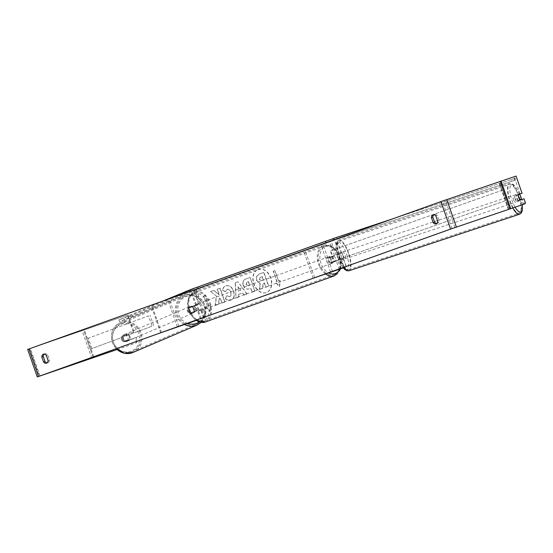 <?xml version="1.0" encoding="UTF-8"?>
<svg xmlns="http://www.w3.org/2000/svg" width="553" height="553" viewBox="0 0 553 553"><rect width="100%" height="100%" fill="white"/><g stroke="black" fill="none" stroke-linecap="round" stroke-linejoin="round"><path stroke-width="0.41" stroke-dasharray="2.77 2.07" d="M339.037 260.069L332.643 262.336A3.643 2.509 -109.7 0 1 330.715 256.834L337.109 254.567A3.643 1.154 70.6 0 0 337.634 257.463A3.643 1.154 70.6 0 0 339.037 260.069L331.15 262.869A3.643 2.509 -109.7 0 1 329.222 257.366L339.065 253.875A3.643 1.154 70.6 0 0 339.59 256.772A3.643 1.154 70.6 0 0 340.994 259.378M322.876 243.845L336.736 239.318L303.528 250.758L334.676 240.043L320.92 244.537L322.876 243.845L332.505 271.343M343.206 267.852L346.365 266.822L343.282 267.935L344.305 267.541L341.305 259.329M343.24 267.887L344.194 267.576M313.157 278.256L303.528 250.758M314.65 277.724L305.021 250.226M330.556 272.041L320.92 244.537M332.643 262.336L331.15 262.869M330.715 256.834L329.222 257.366M337.109 254.567L339.065 253.875M189.741 307.274A3.643 3.387 69.7 0 0 191.67 312.777L195.306 311.45A3.643 2.509 -109.7 0 1 193.377 305.954L188.995 307.551A3.643 3.387 69.7 0 0 190.916 313.053L196.799 310.917A3.643 2.509 -109.7 0 1 194.87 305.415L188.995 307.551M195.997 320.54L206.048 317.007L195.886 320.47M160.66 332.802L151.031 305.304L196.419 289.502L167.683 299.339L194.352 290.228L199.17 303.977M195.983 320.533L203.988 317.733L195.914 320.484M178.813 326.311L169.177 298.807M161.414 332.533L151.785 305.028L194.352 290.228M177.319 326.844L167.683 299.339M151.785 305.028L151.031 305.304M195.306 311.45L196.799 310.917M193.377 305.954L194.87 305.415M191.67 312.777L190.916 313.053M122.877 338.913A3.643 3.387 66.9 0 0 127.508 341.153A3.643 3.387 66.9 0 0 129.278 336.687A3.643 3.387 66.9 0 0 124.646 334.454A3.643 3.387 66.9 0 0 122.877 338.913M121.577 336.77A3.643 3.387 66.9 0 0 123.298 341.574L127.867 339.984A3.643 3.387 66.9 0 0 126.153 335.187L122.441 336.404A3.643 3.387 66.9 0 1 127.01 334.821L126.153 335.187M127.508 341.153L127.017 341.36A3.643 3.387 66.9 0 1 124.155 341.208L123.298 341.574M127.017 341.36A3.643 3.387 66.9 0 0 128.731 339.618L127.867 339.984M188.075 311.049A3.643 3.387 66.9 0 0 192.707 313.288A3.643 3.387 66.9 0 0 194.476 308.823A3.643 3.387 66.9 0 0 189.845 306.59A3.643 3.387 66.9 0 0 188.075 311.049M195.831 308.249A3.643 3.387 66.9 0 0 194.055 306.162L189.485 307.751A3.643 3.387 66.9 0 0 191.2 312.549L195.769 310.966A3.643 3.387 66.9 0 0 195.831 308.249M189.485 307.751L188.621 308.118A3.643 3.387 66.9 0 1 193.197 306.535L194.055 306.162M195.769 310.966L194.912 311.332A3.643 3.387 66.9 0 1 193.197 313.074L192.707 313.288M191.2 312.549L190.336 312.922A3.643 3.387 66.9 0 0 193.197 313.074M124.155 341.208L128.731 339.618M127.01 334.821L122.441 336.404M193.197 306.535L188.621 308.118M190.336 312.922L194.912 311.332M193.861 309.086A3.643 3.387 66.9 0 0 189.23 306.853A3.643 3.387 66.9 0 0 187.46 311.311A3.643 3.387 66.9 0 0 192.091 313.551A3.643 3.387 66.9 0 0 193.861 309.086M129.893 336.424A3.643 3.387 66.9 0 0 125.261 334.192A3.643 3.387 66.9 0 0 123.492 338.65A3.643 3.387 66.9 0 0 128.123 340.89A3.643 3.387 66.9 0 0 129.893 336.424M139.978 332.927A15.118 14.06 66.9 0 0 120.748 323.636A15.118 14.06 66.9 0 0 113.406 342.148A15.118 14.06 66.9 0 0 132.63 351.438A15.118 14.06 66.9 0 0 139.978 332.927M177.375 314.809A15.118 14.06 66.9 0 0 196.598 324.099A15.118 14.06 66.9 0 0 203.946 305.588A15.118 14.06 66.9 0 0 184.716 296.297A15.118 14.06 66.9 0 0 177.375 314.809M258.12 269.422A12.284 8.91 71.1 0 1 258.203 269.387A12.284 8.91 71.1 0 1 270.59 278.069A12.284 8.91 71.1 0 1 266.242 292.606A12.284 8.91 71.1 0 1 266.152 292.641A12.284 8.91 71.1 0 1 253.765 283.959A12.284 8.91 71.1 0 1 258.12 269.422M258.355 269.339A12.284 8.91 71.1 0 1 258.445 269.311A12.284 8.91 71.1 0 1 270.832 277.993A12.284 8.91 71.1 0 1 266.477 292.53A12.284 8.91 71.1 0 1 266.394 292.558A12.284 8.91 71.1 0 1 254.007 283.876A12.284 8.91 71.1 0 1 258.355 269.339M520.131 193.958L514.11 176.773L442.352 201.105L30.353 348.459L127.335 315.113L27.65 349.413M216.534 296.138L210.693 291.569L213.963 290.401L219.347 294.756L217.391 289.178L220.149 288.189L224.967 301.938L222.209 302.926L220.958 299.373L219.41 298.178L218.698 304.185L215.38 305.367L216.534 296.138L210.693 291.569M238.827 294.237L242.684 292.855L244.239 295.046L247.087 294.03L238.053 281.774L235.412 282.714L236.02 297.984L238.958 296.933L238.592 294.32L242.684 292.855M436.752 223.44A3.643 2.641 -108.9 0 0 437.513 223.336A3.643 2.641 -108.9 0 0 439.096 220.592L437.326 215.532A3.643 2.641 -108.9 0 0 434.437 214.384A3.643 2.641 -108.9 0 0 434.409 214.391A3.643 2.641 -108.9 0 0 433.773 214.771M44.157 354.114A3.643 2.641 71.1 0 1 44.8 353.733A3.643 2.641 71.1 0 1 44.821 353.726A3.643 2.641 71.1 0 1 47.717 354.874L49.487 359.934A3.643 2.641 71.1 0 1 47.904 362.685A3.643 2.641 71.1 0 1 47.143 362.782M205.903 306.95L210.022 311.505L210.382 305.346L208.889 305.878L205.281 295.565L203.787 296.104L207.396 306.417L205.668 307.026L210.022 311.505M278.553 280.965L280.046 280.433L279.68 286.592L275.567 282.03L277.06 281.498L273.445 271.184L274.938 270.652L278.553 280.965L274.938 270.652M243.458 285.293L243.472 285.327C244.806 288.535 246.811 289.675 249.486 288.749L250.848 288.258L252.23 292.191L254.988 291.203L250.17 277.454L245.905 278.975C243.299 280.012 242.484 282.113 243.458 285.293L243.237 285.41C244.571 288.611 246.576 289.751 249.251 288.832L250.848 288.258M225.576 298.537C227.089 300.168 228.921 300.68 231.071 300.065C234.092 298.627 234.977 295.648 233.712 291.12L233.698 291.078C231.921 286.779 229.336 285.023 225.949 285.804C224.006 286.627 222.935 288.085 222.735 290.187L225.583 291.659L226.986 289.343C228.52 289.032 229.737 289.959 230.608 292.136L230.622 292.178C231.313 294.466 230.954 295.973 229.53 296.698L226.937 295.751L225.341 298.62C226.854 300.251 228.686 300.756 230.836 300.148C233.857 298.71 234.735 295.724 233.477 291.203L233.463 291.161C231.686 286.862 229.101 285.099 225.714 285.887C223.771 286.71 222.693 288.168 222.493 290.263L222.735 290.187M222.493 290.263L225.347 291.742L227.193 289.274C228.755 288.949 229.972 289.876 230.843 292.06L230.857 292.095C231.555 294.39 231.189 295.896 229.772 296.622L226.937 295.751M128.089 314.837L134.102 332.021L133.356 332.298L127.335 315.113M117.022 349.537L136.114 342.895L137.372 341.346L136.031 337.524L135.278 337.8L136.619 341.623L135.367 343.171M133.356 332.298L121.826 336.3A3.643 3.387 69.7 0 0 123.754 341.802L135.278 337.8M137.372 341.346L136.619 341.623M134.102 332.021L122.579 336.024A3.643 3.387 69.7 0 0 124.508 341.526L136.031 337.524M117.008 349.524L136.114 342.895M525.35 202.592L523.394 203.283L522.06 199.46L524.009 198.769M523.394 203.283L523.193 204.451M518.126 194.615L516.177 195.25A3.643 1.154 70.6 0 0 516.702 198.147A3.643 1.154 70.6 0 0 518.099 200.753L522.06 199.46M518.099 200.753L520.055 200.062M516.067 176.082L514.11 176.773M516.177 195.25L518.133 194.566M439.096 220.592L437.672 221.076M437.326 215.532L435.902 216.016M122.579 336.024L121.826 336.3M124.508 341.526L123.754 341.802M49.487 359.934L48.063 360.418M47.717 354.874L46.293 355.358M259.364 289.502L262.557 288.362L263.104 283.468L264.313 283.039L265.779 287.207L268.544 286.219L263.712 272.442L258.998 274.129L256.274 276.783L256.53 280.35L260.062 283.848L259.364 289.502L262.793 288.279L263.339 283.392L264.555 282.956L266.014 287.131L268.779 286.143L263.954 272.359L259.239 274.046L256.509 276.707L256.765 280.267L260.297 283.765L259.606 289.419M209.781 311.588L210.382 305.346M210.147 305.429L208.889 305.878M208.654 305.961L205.281 295.565M207.396 306.417L203.787 296.104M203.545 296.18L205.039 295.648M207.161 306.493L205.668 307.026M274.703 270.735L273.445 271.184M278.311 281.048L279.804 280.509L279.445 286.675L275.332 282.113L277.06 281.498M276.825 281.581L273.21 271.267M242.449 292.938L244.239 295.046M244.004 295.129L247.087 294.03M246.845 294.113L238.053 281.774M237.818 281.85L235.412 282.714M235.177 282.797L236.02 297.984M235.785 298.067L238.958 296.933M238.723 297.016L238.592 294.32M240.569 290.297L238.35 291.085L238.087 286.807L240.804 290.214L238.585 291.009L238.329 286.724L240.804 290.214M250.613 288.341L252.23 292.191M251.988 292.274L254.988 291.203M254.746 291.286L250.17 277.454M249.935 277.537L245.67 279.058C243.064 280.088 242.249 282.196 243.223 285.369M246.044 284.56L247.004 282.182L248.297 281.719L249.569 285.355L248.235 285.832L246.292 284.519L247.239 282.106L248.532 281.643L249.804 285.279L248.262 285.825L246.279 284.484M210.458 291.652L213.728 290.484L219.106 294.839L217.156 289.26L219.914 288.272L224.725 302.021L221.967 303.009L220.723 299.45L219.168 298.261L218.456 304.268L215.38 305.367M215.145 305.45L216.292 296.214M226.702 295.834L225.341 298.62M262.108 276.735L263.269 280.046L261.445 280.696L259.613 279.472L260.539 277.302L262.343 276.659L263.505 279.963L261.417 280.71L259.378 279.555L260.297 277.385L262.343 276.659M199.709 310.675A3.643 2.509 70.3 0 0 199.73 310.668A3.643 2.509 70.3 0 0 200.87 306.41A3.643 2.509 70.3 0 0 197.297 303.797A3.643 2.509 70.3 0 0 197.276 303.804A3.643 2.509 70.3 0 0 196.135 308.062A3.643 2.509 70.3 0 0 199.709 310.675M198.306 310.039A3.643 2.509 70.3 0 0 196.619 305.228L198.361 304.606A3.643 2.509 70.3 0 0 196.301 304.157A3.643 2.509 70.3 0 0 196.28 304.164A3.643 2.509 70.3 0 0 194.974 305.768L193.232 306.39A3.643 2.509 70.3 0 0 194.912 311.201L200.048 309.417A3.643 2.509 70.3 0 1 198.734 311.021A3.643 2.509 70.3 0 1 198.714 311.028A3.643 2.509 70.3 0 1 196.654 310.579L194.912 311.201M196.619 305.228L193.232 306.39M331.565 263.511A3.643 2.509 70.3 0 0 331.593 263.505A3.643 2.509 70.3 0 0 332.733 259.246A3.643 2.509 70.3 0 0 329.159 256.64A3.643 2.509 70.3 0 0 329.139 256.647A3.643 2.509 70.3 0 0 327.998 260.905A3.643 2.509 70.3 0 0 331.565 263.511M333.95 256.115L332.208 256.737A3.643 2.509 70.3 0 0 330.155 256.281A3.643 2.509 70.3 0 0 330.134 256.288A3.643 2.509 70.3 0 0 328.821 257.892L330.563 257.269A3.643 2.509 70.3 0 0 332.249 262.087L335.636 260.926A3.643 2.509 70.3 0 0 333.95 256.115L330.563 257.269M335.636 260.926L333.894 261.548A3.643 2.509 70.3 0 1 332.588 263.152A3.643 2.509 70.3 0 1 332.56 263.159A3.643 2.509 70.3 0 1 330.507 262.71L332.249 262.087M330.507 262.71L333.894 261.548M332.208 256.737L328.821 257.892M198.361 304.606L194.974 305.768M196.654 310.579L200.048 309.417M200.953 310.233A3.643 2.509 70.3 0 0 200.974 310.219A3.643 2.509 70.3 0 0 202.115 305.961A3.643 2.509 70.3 0 0 198.541 303.355A3.643 2.509 70.3 0 0 198.52 303.362A3.643 2.509 70.3 0 0 197.38 307.62A3.643 2.509 70.3 0 0 200.953 310.233M330.321 263.961A3.643 2.509 70.3 0 0 330.348 263.954A3.643 2.509 70.3 0 0 331.489 259.696A3.643 2.509 70.3 0 0 327.915 257.083A3.643 2.509 70.3 0 0 327.894 257.09A3.643 2.509 70.3 0 0 326.754 261.348A3.643 2.509 70.3 0 0 330.321 263.961M324.148 246.327A15.042 10.355 70.3 0 0 324.051 246.355A15.042 10.355 70.3 0 0 319.344 263.94A15.042 10.355 70.3 0 0 334.095 274.717A15.042 10.355 70.3 0 0 334.185 274.689A15.042 10.355 70.3 0 0 338.892 257.104A15.042 10.355 70.3 0 0 324.148 246.327M194.774 292.592A15.042 10.355 70.3 0 0 194.684 292.627A15.042 10.355 70.3 0 0 189.969 310.212A15.042 10.355 70.3 0 0 204.721 320.989A15.042 10.355 70.3 0 0 204.81 320.954A15.042 10.355 70.3 0 0 209.525 303.376A15.042 10.355 70.3 0 0 194.774 292.592M190.75 291.072L334.51 240.154L333.908 238.433L198.568 286.841L199.17 288.562L190.861 291.396M333.003 238.744L333.908 238.433M198.568 286.841L190.26 289.682M333.853 238.474L334.454 240.196L201.596 287.712L200.995 285.991M199.17 288.562L201.596 287.712M163.329 300.873L118.895 319.869L119.51 321.583L130.715 317.692L130.1 315.977L197.02 287.373L197.635 289.088L186.43 292.979L119.51 321.583M118.895 319.869L130.1 315.977M197.02 287.373L190.273 289.717M132.319 315.162L132.934 316.876L198.624 288.797L198.009 287.083M197.635 289.088L198.624 288.797M132.934 316.876L130.715 317.692M515.016 198.665A3.643 1.154 71.7 0 0 517.262 201.762A3.643 1.154 71.7 0 0 517.214 197.946A3.643 1.154 71.7 0 0 514.967 194.85A3.643 1.154 71.7 0 0 515.016 198.665M519.813 199.764L519.011 200.034A3.643 1.154 71.7 0 1 518.576 201.327A3.643 1.154 71.7 0 1 517.442 200.545L519.813 199.764M518.196 195.686A3.643 1.154 71.7 0 0 518.624 197.469A3.643 1.154 71.7 0 0 519.737 199.785M518.126 194.946L515.838 195.707A3.643 1.154 71.7 0 1 516.281 194.414A3.643 1.154 71.7 0 1 517.414 195.195L519.709 194.428M341.242 256.267A3.643 1.154 71.7 0 0 343.489 259.364A3.643 1.154 71.7 0 0 343.441 255.548A3.643 1.154 71.7 0 0 341.194 252.451A3.643 1.154 71.7 0 0 341.242 256.267M337.15 254.94A3.643 1.154 71.7 0 0 337.634 257.463A3.643 1.154 71.7 0 0 338.747 259.779L340.323 259.267A3.643 1.154 71.7 0 0 339.832 256.744A3.643 1.154 71.7 0 0 338.719 254.428L339.445 254.18A3.643 1.154 71.7 0 1 339.881 252.887L341.194 252.451M343.489 259.364L342.176 259.799A3.643 1.154 71.7 0 1 341.042 259.018L338.747 259.779M342.176 259.799A3.643 1.154 71.7 0 0 342.618 258.507L340.323 259.267M339.881 252.887A3.643 1.154 71.7 0 1 341.014 253.668L338.719 254.428M517.442 200.545L519.011 200.034M517.414 195.195L515.838 195.707M341.014 253.668L339.445 254.18M341.042 259.018L342.618 258.507M342.881 255.721A3.643 1.154 71.7 0 0 345.127 258.825A3.643 1.154 71.7 0 0 345.079 255.002A3.643 1.154 71.7 0 0 342.832 251.905A3.643 1.154 71.7 0 0 342.881 255.721M513.378 199.204A3.643 1.154 71.7 0 0 515.624 202.308A3.643 1.154 71.7 0 0 515.576 198.486A3.643 1.154 71.7 0 0 513.329 195.389A3.643 1.154 71.7 0 0 513.378 199.204M519.039 197.359A15.118 4.797 71.7 0 0 509.721 184.502A15.118 4.797 71.7 0 0 509.914 200.338A15.118 4.797 71.7 0 0 519.232 213.195A15.118 4.797 71.7 0 0 519.039 197.359M348.542 253.875A15.118 4.797 71.7 0 0 339.224 241.018A15.118 4.797 71.7 0 0 339.418 256.855A15.118 4.797 71.7 0 0 348.736 269.712A15.118 4.797 71.7 0 0 348.542 253.875M333.431 240.037L333.542 240.368L515.755 179.981L515.182 178.253L336.818 237.382L337.385 239.11L333.542 240.368M392.906 218.767L511.338 179.511L511.905 181.239M511.338 179.511L515.182 178.253M336.818 237.382L332.968 238.633M514.09 178.619L514.663 180.347L339.577 238.384L339.003 236.656M514.663 180.347L515.755 179.981M337.385 239.11L339.577 238.384M505.283 200.732L501.675 190.419L330.259 250.868L333.874 261.182L505.801 200.566L502.186 190.253L330.259 250.868M505.801 200.566L334.385 261.016L330.777 250.703M334.385 261.016L333.874 261.182M501.675 190.419L502.186 190.253M86.683 338.844L90.298 349.157L152.075 326.201L148.467 315.887L86.683 338.844L148.467 315.887M90.298 349.157L152.075 326.201M153.693 325.641L150.077 315.328M91.909 348.597L88.3 338.284M341.332 253.136L336.521 239.387M346.15 266.885L343.261 258.638M339.259 269.332L336.369 261.085M334.441 255.583L329.623 241.834M335.934 255.051L331.116 241.302M339.383 253.827L334.565 240.078M340.717 268.717L337.862 260.553M200.421 319.012L197.532 310.758M195.603 305.256L190.792 291.507M204.907 317.387L202.018 309.134M200.089 303.632L195.278 289.883M198.596 304.171L193.785 290.415M196.356 304.98L191.538 291.231M203.414 317.92L200.525 309.666M201.168 318.728L198.278 310.482M116.282 348.673A16.21 15.076 -113.1 0 1 112.446 342.487A16.21 15.076 -113.1 0 1 120.319 322.634A16.21 15.076 -113.1 0 1 140.939 332.595A16.21 15.076 -113.1 0 1 133.059 352.441M138.72 333.411A14.385 13.383 66.9 0 0 121.231 324.258A14.385 13.383 66.9 0 0 113.427 342.189A14.385 13.383 66.9 0 0 130.923 351.349A14.385 13.383 66.9 0 0 138.72 333.411M197.027 325.102A16.21 15.076 66.9 0 0 204.907 305.256A16.21 15.076 66.9 0 0 184.287 295.295A16.21 15.076 66.9 0 0 176.414 315.148A16.21 15.076 66.9 0 0 184.522 324.528M187.654 323.436A14.385 13.383 -113.1 0 1 178.626 314.325A14.385 13.383 -113.1 0 1 186.43 296.394A14.385 13.383 -113.1 0 1 203.919 305.546A14.385 13.383 -113.1 0 1 199.018 322.026M451.988 228.61L442.352 201.105M39.982 375.957L30.353 348.459M93.298 357.77L83.669 330.272M93.775 356.72L84.415 329.989M93.042 356.982L83.676 330.245M39.906 375.985L30.284 348.508M454.898 227.587L445.269 200.082M508.297 209.331L498.661 181.826M508.753 209.172L499.124 181.674M38.42 376.545L28.791 349.04M91.812 358.282L82.183 330.784M325.599 274.005A16.21 11.157 -109.7 0 1 317.325 258.182A16.21 11.157 -109.7 0 1 323.664 245.262A16.21 11.157 -109.7 0 1 323.761 245.221A16.21 11.157 -109.7 0 1 339.653 256.841A16.21 11.157 -109.7 0 1 334.579 275.781M339.722 269.173A14.385 9.906 70.3 0 0 337.807 252.832A14.385 9.906 70.3 0 0 325.606 246.5A14.385 9.906 70.3 0 0 319.98 258.928A14.385 9.906 70.3 0 0 328.696 272.947M205.308 322.019A16.21 11.157 70.3 0 0 210.251 303.037A16.21 11.157 70.3 0 0 194.393 291.493A16.21 11.157 70.3 0 0 194.29 291.528A16.21 11.157 70.3 0 0 187.944 304.33A16.21 11.157 70.3 0 0 196.045 320.146M193.75 293.657A14.385 9.906 -109.7 0 1 207.873 304.032A14.385 9.906 -109.7 0 1 203.255 320.816A14.385 9.906 -109.7 0 1 189.133 310.44A14.385 9.906 -109.7 0 1 193.75 293.657M512.755 207.866A16.21 5.143 -108.3 0 1 509.59 200.449A16.21 5.143 -108.3 0 1 509.375 183.465A16.21 5.143 -108.3 0 1 519.364 197.248A16.21 5.143 -108.3 0 1 519.578 214.232M519.461 194.179A14.385 4.569 71.7 0 0 511.179 184.854A14.385 4.569 71.7 0 0 511.774 199.723A14.385 4.569 71.7 0 0 515.043 207.119M522.239 204.762A14.385 4.569 71.7 0 0 521.279 199.668M521.182 199.315A14.385 4.569 71.7 0 0 520.456 196.882A14.385 4.569 71.7 0 0 519.578 194.469M349.081 270.749A16.21 5.143 71.7 0 0 348.867 253.765A16.21 5.143 71.7 0 0 338.878 239.981A16.21 5.143 71.7 0 0 339.093 256.965A16.21 5.143 71.7 0 0 344.014 267.223M346.683 254.491A14.385 4.569 -108.3 0 1 346.862 269.567A14.385 4.569 -108.3 0 1 338.001 257.325A14.385 4.569 -108.3 0 1 337.821 242.249A14.385 4.569 -108.3 0 1 346.683 254.491M343.475 258.569L346.365 266.822M339.487 253.792L334.676 240.043M341.554 253.074L336.736 239.318M341.415 259.295L344.305 267.541M203.158 308.754L206.048 317.007M196.419 289.502L201.23 303.258M203.988 317.733L201.098 309.48M201.078 322.496L205.619 314.581L205.018 305.194C200.587 295.827 193.674 292.53 184.287 295.295L120.319 322.634C112.556 326.871 109.888 333.507 112.328 342.542L116.165 348.715M124.646 334.454L124.155 334.662M189.845 306.59L190.336 306.376M189.23 306.853L125.261 334.192M192.091 313.551L128.123 340.89M196.598 324.099L132.63 351.438M184.716 296.297L120.748 323.636M29.71 348.694L39.346 376.199M436.089 223.827L437.513 223.336M434.437 214.384L433.013 214.868M46.48 363.169L47.904 362.685M44.821 353.726L43.397 354.217M340.724 268.827L341.09 260.028L337.503 251.401L331.102 245.781L323.775 245.221L194.29 291.528L188.96 296.456L187.453 304.71L189.956 313.592L195.631 320.291M199.73 310.668L198.734 311.021M196.28 304.164L197.276 303.804M331.593 263.505L332.588 263.152M329.139 256.647L330.134 256.288M200.974 310.219L330.348 263.954M198.52 303.362L327.894 257.09M194.684 292.627L324.051 246.355M204.81 320.954L334.185 274.689M522.371 204.721L521.368 199.633M521.279 199.28L519.675 194.442M342.998 267.583L337.911 257.352C333.971 244.129 336.701 240.437 338.878 239.981L509.375 183.465L511.366 183.416L513.689 184.723L517.048 188.988L519.557 194.151M517.262 201.762L518.576 201.327M514.967 194.85L516.281 194.414M345.127 258.825L515.624 202.308M342.832 251.905L513.329 195.389M339.224 241.018L509.721 184.502M348.736 269.712L519.232 213.195"/><path stroke-width="0.83" d="M343.24 267.887L330.556 272.041L343.206 267.852M340.752 268.799L313.157 278.256L340.717 268.717M195.983 320.533L160.667 332.809L195.997 320.54M195.886 320.47L177.319 326.844L195.914 320.484M518.126 194.615L522.087 193.274L516.067 176.082L440.928 201.589L27.65 349.413L37.279 376.918L450.564 229.094L525.15 203.767L451.988 228.61L39.982 375.957L117.008 349.524M433.773 214.771A3.643 2.641 -108.9 0 0 432.847 217.135L434.623 222.188A3.643 2.641 -108.9 0 0 436.752 223.44M47.143 362.782A3.643 2.641 71.1 0 1 45.007 361.538L43.238 356.478A3.643 2.641 71.1 0 1 44.157 354.114M41.814 356.962A3.643 2.641 71.1 0 1 43.376 354.224A3.643 2.641 71.1 0 1 43.397 354.217A3.643 2.641 71.1 0 1 46.293 355.358L48.063 360.418A3.643 2.641 71.1 0 1 46.48 363.169A3.643 2.641 71.1 0 1 43.583 362.021L41.814 356.962L43.238 356.478M432.985 214.882A3.643 2.641 -108.9 0 0 431.423 217.619L433.199 222.679A3.643 2.641 -108.9 0 0 436.089 223.827A3.643 2.641 -108.9 0 0 437.672 221.076L435.902 216.016A3.643 2.641 -108.9 0 0 433.013 214.868A3.643 2.641 -108.9 0 0 432.985 214.882M432.847 217.135L431.423 217.619M37.279 376.918L117.022 349.537M522.087 193.274L518.133 194.566A3.643 1.154 70.6 0 0 518.652 197.456A3.643 1.154 70.6 0 0 520.055 200.062L524.009 198.769L525.35 202.592L525.15 203.767M434.623 222.188L433.199 222.679M45.007 361.538L43.583 362.021M326.09 242.663L325.606 241.274L190.26 289.682L190.75 291.072M325.606 241.274L333.003 238.744M190.273 289.717L163.329 300.873M185.815 291.265L186.313 292.655M521.306 199.274L519.813 199.764L521.306 199.274A3.643 1.154 71.7 0 0 520.822 196.75A3.643 1.154 71.7 0 0 519.709 194.428L518.14 194.946A3.643 1.154 71.7 0 0 518.196 195.686M392.906 218.767L332.968 238.633L333.431 240.037M184.522 324.528A16.21 15.076 66.9 0 0 197.027 325.102L133.059 352.441A16.21 15.076 -113.1 0 1 116.282 348.673M199.018 322.026A14.385 13.383 -113.1 0 1 187.654 323.436M450.564 229.094L440.928 201.589M38.558 376.448L28.929 348.943M94.051 357.494L93.775 356.72M93.305 357.75L93.042 356.982M510.709 208.481L501.08 180.983M509.79 208.792L500.154 181.294M456.391 227.055L446.762 199.55M196.045 320.146A16.21 11.157 70.3 0 0 205.108 322.088A16.21 11.157 70.3 0 0 205.204 322.053L334.579 275.781A16.21 11.157 -109.7 0 1 334.475 275.823A16.21 11.157 -109.7 0 1 325.599 274.005M328.696 272.947A14.385 9.906 70.3 0 0 335.118 273.659A14.385 9.906 70.3 0 0 339.722 269.173M195.631 320.291L205.204 322.053A16.21 11.157 70.3 0 0 205.308 322.019M344.014 267.223A16.21 5.143 71.7 0 0 349.081 270.749L519.578 214.232A16.21 5.143 -108.3 0 1 512.755 207.866M515.043 207.119A14.385 4.569 71.7 0 0 522.239 204.762M521.279 199.668A14.385 4.569 71.7 0 0 521.182 199.315M197.027 325.102L201.078 322.496M133.059 352.441L124.169 353.243L116.165 348.715M334.579 275.781L340.724 268.827M519.578 214.232L521.202 213.078L522.281 210.652L522.371 204.721M521.368 199.633L521.279 199.28M349.081 270.749L347.084 270.79L344.775 269.491L342.998 267.583"/></g></svg>
